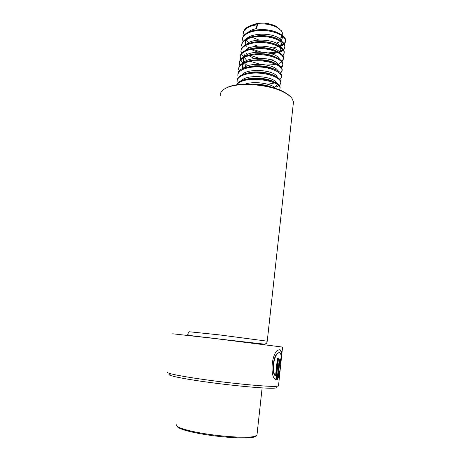 <?xml version="1.0" encoding="UTF-8"?>
<svg xmlns="http://www.w3.org/2000/svg" width="461" height="461" viewBox="0 0 461 461"><rect width="100%" height="100%" fill="white"/><g stroke="black" fill="none" stroke-linecap="round" stroke-linejoin="round"><path stroke-width="0.69" d="M167.499 372.05C164.462 373.047 182.665 376.729 210.608 380.44C238.504 384.151 268.089 386.767 276.018 386.364L278.473 386.041L278.536 385.482M275.551 375.819C271.218 371.785 274.059 354.175 278.692 352.878L279.573 352.7C282.259 352.751 280.928 364.743 279.608 372.027L279.654 374.107L279.844 373.03L281.59 356.37C281.832 352.302 281.268 350.089 279.89 349.72L278.749 349.939C271.287 351.766 269.489 378.66 276.208 379.685L278.438 358.635L277.384 358.537L275.551 375.819L275.171 375.761C270.861 371.727 273.707 354.111 278.317 352.826L279.349 352.688M172.742 333.793L215.811 338.645L282.564 347.081M170.691 374.044C163.626 374.603 178.551 378.141 206.372 381.99C234.119 385.851 265.72 388.692 273.84 388.197C275.949 388.087 276.825 387.822 276.462 387.407M224.513 88.961L227.861 87.169C239.945 81.58 269.558 84.006 283.688 91.848C286.782 93.479 289.122 95.185 290.695 96.971M220.306 95.6C219.966 92.431 222.248 89.78 227.158 87.636C239.472 81.937 269.754 84.421 284.178 92.419C287.831 94.344 290.436 96.366 291.997 98.47L293.484 101.829L293.196 104.422M279.043 374.165L278.288 375.836L279.614 363.233L280.029 361.787L280.219 363.256L280.668 363.256C280.985 360.162 280.835 358.698 280.213 358.865C279.625 359.442 279.176 360.882 278.865 363.199L277.124 379.674L279.164 376.257L279.043 374.165M279.758 361.752L279.222 363.187L277.891 375.784L278.288 375.836M280.225 363.21L280.668 363.256M280.265 363.21L280.196 358.877M277.153 379.38L278.767 376.205L279.164 376.257M278.767 376.205L278.709 375.047M281.135 357.431L281.193 356.37C281.429 352.429 280.91 350.21 279.648 349.703M275.839 379.466L278.046 358.6M256.189 435.916C255.89 436.538 254.674 437.034 252.536 437.391C245.235 438.636 226.144 437.673 208.343 435.04C190.52 432.412 177.514 428.667 177.168 426.356M257.031 434.429L256.921 435.426L253.383 436.665C245.569 438.002 224.213 436.786 205.375 433.795C186.492 430.822 174.465 426.828 176.707 424.714M275.73 88.518L274.889 87.636C270.486 83.36 253.93 80.952 245.304 84.098M271.69 87.296C266.614 85.037 260.413 84.023 253.089 84.254M277.067 83.873L275.592 81.562C270.019 75.731 245.776 74.469 241.351 80.842M276.254 83.977L275.413 83.078C270.359 77.921 249.384 75.984 242.665 81.044M274.399 87.244L276.859 85.216M277.678 77.5L276.295 75.506C270.371 69.121 244.14 68.418 241.495 75.754M276.842 77.788L276.116 77.016C272.002 72.867 257.1 70.343 248.179 72.93M248.542 78.912L249.816 79.511M272.514 82.191L273.701 81.868M267.772 84.259L274.445 83.015M278.329 71.38L276.992 69.473C271.564 63.509 247.949 62.154 243.08 68.562M274.456 69.323C268.878 66.102 257.007 64.673 249.418 66.718M273.655 76.215L274.635 75.909M275.407 77.004L275.857 76.785M278.968 65.283L277.689 63.462C270.918 55.821 240.728 56.761 242.59 65.935L243.385 68.245M274.762 63.059C264.591 57.106 240.821 59.567 242.405 67.415M245.062 63.647L247.563 65.825M244.877 65.11L246.203 66.39M259.618 71.945L265.219 72.619M279.608 59.204L278.381 57.475C273.096 51.39 250.098 49.932 244.82 56.357M243.95 57.487L243.339 60.022L244.088 62.304M275.038 56.807C268.175 53.701 260.488 52.877 251.971 54.346M243.339 60.022L243.506 62.973M244.612 57.861L246.785 60.437M247.949 61.359L248.444 61.699M265.202 66.799L267.766 66.885M280.236 53.142L279.072 51.511C273.851 45.368 251.164 43.858 245.684 50.284M244.088 54.133L244.791 56.386M275.286 50.566C267.968 46.843 253.688 46.417 247.476 50.278M243.904 55.602L244.111 56.703M246.347 53.453L247.378 54.513M248.479 55.418L254.034 58.438M257.716 59.671L259.053 60.011M268.342 61.123L269.639 61.094M279.862 52.456L281.181 48.186L279.764 45.564C274.606 39.369 252.225 37.808 246.56 44.227M281.014 49.655L279.591 47.051C274.958 41.651 256.195 39.375 248.456 44.181M277.741 52.45L278.098 52.289M279.21 51.655L281.003 49.604M281.475 41.069L280.449 39.646C273.799 31.423 243.811 32.645 245.575 42.418L246.116 44.44M280.582 46.59L281.688 43.778L280.276 41.127C273.621 32.933 243.621 34.143 245.385 43.876L245.523 44.752M262.787 47.604L267.518 48.175M272.987 48.042L278.917 46.434M279.971 45.795L281.683 43.743M257.762 47.823L260.43 48.572M269.541 49.661L272.18 49.534M282.645 35.48L282.829 33.872L281.469 30.806L276.554 27.124C270.699 24.387 264.32 23.367 257.428 24.064L255.74 24.231L256.875 28.519C252.144 29.418 248.928 31.048 247.229 33.417M281.296 40.747L282.363 37.923L280.962 35.22C276.462 29.763 258.414 27.378 250.415 32.051M246.128 38.05L246.393 39.416M246.721 40.216L247.805 41.876M256.875 28.519L257.428 24.064M279.965 29.302L275.563 26.006C268.048 22.75 260.765 22.209 253.723 24.381L252.34 25.009M252.138 37.347L258.996 40.067M277.712 39.738L278.265 39.508M279.573 38.845L282.011 36.724M257.515 41.807L259.635 42.487M276.433 43.219L280.536 41.415M255.648 24.975C247.407 26.623 243.241 29.769 243.149 34.408M254.086 44.873L257.676 46.123M272.63 47.915L275.401 47.644M280.945 46.186C284.126 44.786 285.641 42.936 285.486 40.643C285.105 35.866 274.687 30.789 263.07 30.443C251.389 30.04 241.939 34.523 242.405 40.228M244.837 45.155L245.402 45.731M245.915 46.198L246.243 46.48M252.876 50.347L258.056 52.099M270.987 53.649L275.211 53.28M280.357 51.903C283.492 50.543 284.973 48.745 284.812 46.515C284.42 41.824 273.972 36.822 262.338 36.465C250.64 36.05 241.184 40.447 241.662 46.065L241.754 45.334C241.276 39.704 250.732 35.301 262.43 35.716C274.065 36.067 284.506 41.075 284.898 45.777C285.059 47.904 283.711 49.644 280.858 50.998M251.694 55.85L258.742 58.138M269.045 59.371L274.987 58.939M282.466 56.058C283.728 54.968 284.287 53.753 284.137 52.404C283.74 47.806 273.258 42.879 261.6 42.516C249.879 42.089 240.417 46.394 240.913 51.926L241.293 53.603M241.46 54.006L243.621 56.968M250.53 61.388L260.096 64.275M266.435 65.036L274.733 64.626M279.164 63.416L281.717 61.953M282.109 61.618L283.463 58.317C283.048 53.81 272.543 48.958 260.863 48.584C249.119 48.146 239.651 52.364 240.158 57.804C240.296 59.515 241.253 61.215 243.028 62.909M280.962 67.876C282.339 66.81 282.945 65.606 282.789 64.252C282.357 59.838 271.823 55.061 260.119 54.675C248.358 54.231 238.884 58.357 239.403 63.71L240.031 65.854M280.622 73.483L282.103 70.21C281.665 65.888 271.097 61.186 259.376 60.789C247.592 60.333 238.112 64.373 238.648 69.634L238.746 68.891C238.21 63.618 247.69 59.573 259.474 60.022C271.189 60.42 281.752 65.134 282.19 69.467C282.368 70.977 281.567 72.291 279.798 73.403M248.784 78.877L250.3 79.465M279.418 79.782C280.928 78.745 281.596 77.546 281.423 76.192C280.974 71.962 270.371 67.335 258.633 66.931C246.825 66.465 237.34 70.406 237.888 75.581M276.681 86.726C279.579 85.585 280.933 84.075 280.737 82.191C280.271 78.059 269.645 73.512 257.883 73.092C246.053 72.619 236.562 76.468 237.127 81.551L237.219 80.802C236.66 75.708 246.151 71.847 257.976 72.319C269.737 72.74 280.363 77.298 280.824 81.441L280.737 82.191M279.712 89.999L280.052 88.218C280.167 79.747 241.921 75.229 237.087 84.778M255.74 24.231C247.978 25.753 243.811 28.68 243.247 33.002M281.492 45.259C284.368 43.87 285.722 42.084 285.566 39.911C285.192 35.22 275.205 30.224 263.848 29.723C252.398 29.158 242.728 33.284 242.498 38.833M247.989 46.999L249.447 47.904M251.049 48.762L261.214 52.093M268.031 52.911L277.234 52.197M282.138 55.654C283.688 54.49 284.379 53.165 284.224 51.667C283.826 47.155 273.771 42.303 262.367 41.784C250.87 41.213 241.189 45.178 240.999 50.56M241.005 51.188L241.552 53.269M250.427 60.581L251.694 61.123M281.371 61.549C282.985 60.403 283.711 59.077 283.55 57.579C283.135 53.061 272.63 48.198 260.955 47.823C249.217 47.391 239.749 51.615 240.256 57.066L241.045 59.59M280.593 67.467C282.282 66.332 283.042 65.013 282.87 63.509C282.443 59.083 271.909 54.294 260.217 53.914C248.456 53.47 238.982 57.608 239.501 62.967L240.342 65.525M281.423 76.192L281.51 75.443C281.446 65.272 237.046 62.212 237.974 74.279M280.052 88.218L280.138 87.463C280.196 78.531 239.593 74.457 236.752 84.824M268.072 86.391L260.609 85.026M293.484 101.829L267.259 341.105L266.585 343.433L264.395 344.154L220.71 339.21C201.693 336.565 185.939 335.96 187.834 333.966L189.027 331.73L219.442 334.893L267.23 341.192M279.222 363.187L279.614 363.233M227.861 87.169L227.158 87.636M283.688 91.848L284.178 92.419M278.473 386.041L279.844 373.024M281.59 356.37L282.576 347.018M279.637 361.735L280.029 361.787M277.142 379.484L277.43 379.518M278.317 352.826L278.692 352.878M281.129 356.947L281.193 356.37M262.13 387.897L256.921 435.426M245.575 42.418L245.385 43.876M253.723 24.381L253.014 24.819M275.563 26.006L276.554 27.124M282.829 33.872L282.363 37.923M285.486 40.643L285.566 39.911M284.812 46.515L284.898 45.777M284.137 52.404L284.224 51.667M283.463 58.317L283.55 57.579M240.158 57.804L240.256 57.066M282.789 64.252L282.87 63.509M239.403 63.71L239.501 62.967M282.103 70.21L282.19 69.467"/></g></svg>
